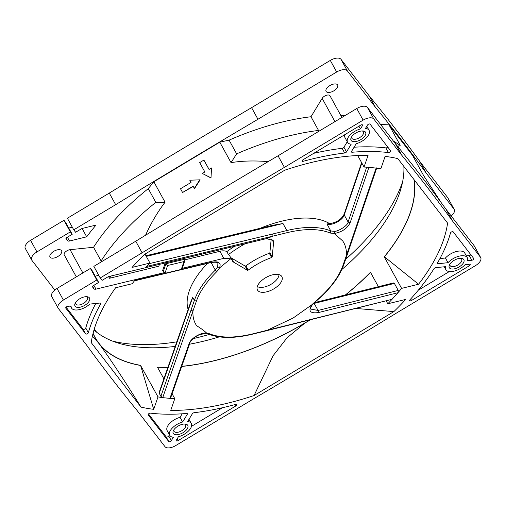 <?xml version="1.0" encoding="UTF-8"?>
<svg xmlns="http://www.w3.org/2000/svg" width="506" height="506" viewBox="0 0 506 506"><rect width="100%" height="100%" fill="white"/><g stroke="black" fill="none" stroke-linecap="round" stroke-linejoin="round"><path stroke-width="0.76" d="M178.397 436.779A12.296 6.072 151.2 0 0 191.287 423.471A12.296 6.072 151.2 0 0 191.028 423.079A12.296 6.072 151.2 0 0 187.669 421.492L192.331 413.813A1.537 0.759 -28.8 0 1 194.159 412.7A202.843 100.194 151.2 0 0 235.644 404.402A1.537 0.759 -28.8 0 1 236.738 404.579A1.537 0.759 -28.8 0 1 235.859 405.926L178.087 440.606A1.537 0.759 -28.8 0 1 176.278 440.739A1.537 0.759 -28.8 0 1 176.36 440.125L178.397 436.779M446.058 269.983A12.296 6.072 151.2 0 0 454.609 271.014A12.296 6.072 151.2 0 0 465.14 264.638L469.423 264.202A1.537 0.759 -28.8 0 1 470.169 264.448A1.537 0.759 -28.8 0 1 469.296 265.795L411.523 300.475A1.537 0.759 -28.8 0 1 409.708 300.608A1.537 0.759 -28.8 0 1 409.993 299.742A202.843 100.194 151.2 0 0 433.965 268.743A1.537 0.759 -28.8 0 1 435.811 267.649L445.615 266.643A12.296 6.072 151.2 0 0 445.805 269.59A12.296 6.072 151.2 0 0 446.058 269.983M344.757 134.704A12.296 6.072 151.2 0 0 344.972 137.562L347.546 142.249A12.296 6.072 151.2 0 0 347.799 142.635A12.296 6.072 151.2 0 0 351.158 144.229L346.502 151.901A1.537 0.759 -28.8 0 1 344.668 153.014A202.843 100.194 151.2 0 0 303.183 161.319A1.537 0.759 -28.8 0 1 302.088 161.136A1.537 0.759 -28.8 0 1 302.967 159.788L360.74 125.108A1.537 0.759 -28.8 0 1 362.555 124.976A1.537 0.759 -28.8 0 1 362.467 125.589L360.436 128.941A12.296 6.072 151.2 0 0 347.546 142.249M360.436 128.941L358.925 126.196M88.348 332.72A1.537 0.759 -28.8 0 1 87.443 333.701A1.537 0.759 -28.8 0 1 85.659 333.884L65.786 308.129A1.537 0.759 -28.8 0 1 65.755 308.078A1.537 0.759 -28.8 0 1 66.204 307.047A1.537 0.759 -28.8 0 1 67.696 306.351L71.106 306.003A12.296 6.072 151.2 0 0 71.479 307.971A12.296 6.072 151.2 0 0 85.995 306.902A12.296 6.072 151.2 0 0 89.758 304.093L100.036 303.037A1.537 0.759 -28.8 0 1 100.783 303.284A1.537 0.759 -28.8 0 1 100.713 303.866A202.843 100.194 151.2 0 0 88.348 332.72L85.767 328.033A1.537 0.759 151.2 0 1 84.869 329.02A1.537 0.759 151.2 0 1 83.085 329.204L85.659 333.884M376.11 168.081L368.918 167.334L350.108 222.855C347.249 228.484 341.986 232.033 334.314 233.519L342.726 240.951C345.528 245.094 346.73 249.983 346.351 255.625L376.11 168.081A179.029 88.43 -28.8 0 1 380.835 168.814L385.117 156.392A196.929 97.272 -28.8 0 1 397.817 158.599L447.576 223.083A196.929 97.272 -28.8 0 1 430.941 266.295A196.929 97.272 -28.8 0 1 418.551 284.239L384.421 256.801A179.194 88.512 151.2 0 0 399.057 236.251A179.194 88.512 151.2 0 0 414.117 179.719M96.791 280.008L90.422 268.42L92.288 270.843L98.664 282.437L96.791 280.008L63.402 300.052A9.222 4.554 151.2 0 0 58.127 308.135A9.222 4.554 151.2 0 0 58.323 308.426L86.336 344.738A5626.518 2779.173 151.2 0 0 111.137 377.874A5626.518 2779.173 151.2 0 0 136.987 410.372L165 446.684A9.222 4.554 151.2 0 0 175.696 445.59L254.417 398.336A5626.518 2779.173 151.2 0 0 396.71 312.917L475.425 265.663A9.222 4.554 151.2 0 0 480.7 257.579A9.222 4.554 151.2 0 0 480.51 257.288L452.49 220.977L446.115 209.383A5626.518 2779.173 151.2 0 0 395.471 143.748L367.451 107.436A9.222 4.554 151.2 0 0 356.755 108.531L278.041 155.791A5626.518 2779.173 151.2 0 0 135.747 241.21L93.838 266.365L100.207 277.958L102.079 280.381L107.468 277.149A3.074 1.518 -28.8 0 1 109.049 276.485L266.485 238.623L272.993 236.106L146.772 266.409L145.741 267.522M451.194 215.961A9.222 4.554 151.2 0 0 454.243 209.459A9.222 4.554 151.2 0 0 454.053 209.161L426.033 172.856A5626.518 2779.173 151.2 0 0 401.239 139.719A5626.518 2779.173 151.2 0 0 375.389 107.215L369.013 95.628L341 59.316A9.222 4.554 151.2 0 0 330.304 60.41L251.583 107.664A5626.518 2779.173 151.2 0 0 109.29 193.083L67.38 218.244L73.756 229.832L75.628 232.26L81.011 229.028A3.074 1.518 -28.8 0 1 82.592 228.364L96.013 225.088A202.843 100.194 151.2 0 0 86.69 236.814L69.512 241.014A3.074 1.518 -28.8 0 1 67.532 240.711L66.008 238.743A1.227 0.607 -28.8 0 1 65.982 238.705A1.227 0.607 -28.8 0 1 66.684 237.624L72.206 234.31L70.334 231.887L36.944 251.931A9.222 4.554 151.2 0 0 31.676 260.008A9.222 4.554 151.2 0 0 31.865 260.305L54.806 290.039M454.243 209.459L447.873 197.865A9.222 4.554 151.2 0 0 447.677 197.574L419.664 161.262A5626.518 2779.173 151.2 0 0 394.863 128.126A5626.518 2779.173 151.2 0 0 369.013 95.628M356.268 308.489L393.87 311.601L254.069 395.528L273.132 355.674L287.054 337.799L304.751 323.157L310.235 319.95M254.069 395.528A196.929 97.272 -28.8 0 1 170.743 410.391L174.785 398.671A179.029 88.43 -28.8 0 1 169.991 398.393M157.511 367.248A179.194 88.512 151.2 0 0 167.954 367.324M181.698 366.452A179.194 88.512 151.2 0 0 304.751 323.157M189.971 342.847L189.13 343.599C190.863 338.217 200.768 332.429 206.575 333.024L209.035 333.593C220.053 338.084 234.442 338.217 252.197 333.998L392.061 299.299L397.969 292.708L318.394 312.569C310.165 313.669 307.977 311.076 311.822 304.789L293.221 317.97L266.036 330.867L392.061 299.299A179.029 88.43 -28.8 0 1 387.792 303.783L405.761 299.394A196.929 97.272 -28.8 0 1 393.87 311.601M308.521 320.899A179.194 88.512 151.2 0 0 309.957 320.02M345.623 294.865A179.194 88.512 151.2 0 0 370.5 272.329M191.496 426.33L222.495 407.722M148.182 414.914A1.537 0.759 -28.8 0 1 148.15 414.869A1.537 0.759 -28.8 0 1 148.751 413.712A1.537 0.759 -28.8 0 1 150.396 413.136A202.843 100.194 151.2 0 0 186.651 413.465A1.537 0.759 -28.8 0 1 187.372 413.718A1.537 0.759 -28.8 0 1 187.283 414.325L182.628 422.004A12.296 6.072 151.2 0 0 169.738 435.312A12.296 6.072 151.2 0 0 173.356 437.292L171.319 440.644A1.537 0.759 -28.8 0 1 169.991 441.637A1.537 0.759 -28.8 0 1 168.745 441.561L148.125 414.812M148.479 413.952L166.17 436.88A1.537 0.759 151.2 0 0 167.416 436.95A1.537 0.759 151.2 0 0 168.745 435.963L169.453 434.793M182.628 422.004L180.054 417.323A12.296 6.072 151.2 0 0 167.163 430.631L169.738 435.312M180.054 417.323L182.185 413.807M449.315 271.558L418.323 290.166M450.485 232.994A1.537 0.759 -28.8 0 1 451.744 231.83A1.537 0.759 -28.8 0 1 453.174 231.83L473.73 258.477A1.537 0.759 -28.8 0 1 473.761 258.528A1.537 0.759 -28.8 0 1 473.312 259.559A1.537 0.759 -28.8 0 1 471.82 260.255L467.538 260.691A12.296 6.072 151.2 0 0 467.348 257.744A12.296 6.072 151.2 0 0 458.967 256.213A12.296 6.072 151.2 0 0 448.012 262.696L438.202 263.702A1.537 0.759 -28.8 0 1 437.456 263.455A1.537 0.759 -28.8 0 1 437.532 262.867A202.843 100.194 151.2 0 0 450.485 232.994M448.012 262.696L445.438 258.009L439.929 258.579M467.348 257.744L464.774 253.063A12.296 6.072 151.2 0 0 456.387 251.526A12.296 6.072 151.2 0 0 445.438 258.009M471.82 260.255L469.245 255.568L466.317 255.872M469.245 255.568A1.537 0.759 151.2 0 0 470.865 254.758M390.645 150.801A1.537 0.759 -28.8 0 1 390.676 150.851A1.537 0.759 -28.8 0 1 390.082 152.002A1.537 0.759 -28.8 0 1 388.431 152.578A202.843 100.194 151.2 0 0 352.176 152.249A1.537 0.759 -28.8 0 1 351.455 151.996A1.537 0.759 -28.8 0 1 351.543 151.389L356.199 143.71A12.296 6.072 151.2 0 0 369.089 130.403A12.296 6.072 151.2 0 0 365.477 128.423L367.508 125.071A1.537 0.759 -28.8 0 1 368.842 124.078A1.537 0.759 -28.8 0 1 370.082 124.153L390.645 150.801M388.431 152.578L385.857 147.891A1.537 0.759 151.2 0 0 387.779 147.082M385.857 147.891A202.843 100.194 151.2 0 0 354.067 147.227M344.668 153.014L342.094 148.334A202.843 100.194 151.2 0 0 313.758 153.312M342.094 148.334A1.537 0.759 151.2 0 0 343.928 147.221L347.261 141.724M66.077 307.167L83.085 329.204M95.779 303.474A202.843 100.194 151.2 0 0 85.767 328.033M360.848 139.599A8.298 4.099 -28.8 0 1 352.998 141.579A8.298 4.099 -28.8 0 1 351.208 137.575A8.298 4.099 -28.8 0 1 355.788 133.046A8.298 4.099 -28.8 0 1 363.182 130.991A8.298 4.099 -28.8 0 1 365.73 134.261A8.298 4.099 -28.8 0 1 360.848 139.599M362.22 130.953A6.61 3.264 151.2 0 1 363.397 131.851A6.61 3.264 151.2 0 1 359.621 137.645A6.61 3.264 -28.8 0 1 351.815 138.22A6.61 3.264 -28.8 0 1 351.689 136.74M459.106 266.94A8.298 4.099 -28.8 0 1 451.257 268.926A8.298 4.099 -28.8 0 1 449.473 264.916A8.298 4.099 -28.8 0 1 454.053 260.394A8.298 4.099 -28.8 0 1 461.44 258.338A8.298 4.099 -28.8 0 1 463.989 261.602A8.298 4.099 -28.8 0 1 459.106 266.94M460.485 258.294A6.61 3.264 151.2 0 1 461.662 259.198A6.61 3.264 151.2 0 1 457.879 264.986A6.61 3.264 -28.8 0 1 450.081 265.561A6.61 3.264 -28.8 0 1 449.948 264.088M183.039 432.668A8.298 4.099 -28.8 0 1 175.19 434.648A8.298 4.099 -28.8 0 1 173.406 430.638A8.298 4.099 -28.8 0 1 177.985 426.115A8.298 4.099 -28.8 0 1 185.373 424.06A8.298 4.099 -28.8 0 1 187.928 427.33A8.298 4.099 -28.8 0 1 183.039 432.668M184.418 424.022A6.61 3.264 151.2 0 1 185.594 424.92A6.61 3.264 151.2 0 1 181.812 430.707A6.61 3.264 -28.8 0 1 174.013 431.289A6.61 3.264 -28.8 0 1 173.881 429.809M79.727 298.774A8.298 4.099 -28.8 0 1 87.114 296.718A8.298 4.099 -28.8 0 1 89.663 299.982A8.298 4.099 -28.8 0 1 84.78 305.32A8.298 4.099 -28.8 0 1 76.931 307.306A8.298 4.099 -28.8 0 1 75.141 303.296A8.298 4.099 -28.8 0 1 79.727 298.774M75.622 302.468A6.61 3.264 -28.8 0 0 75.755 303.942A6.61 3.264 -28.8 0 0 83.553 303.366A6.61 3.264 151.2 0 0 87.336 297.579A6.61 3.264 151.2 0 0 86.153 296.674M181.591 268.477L183.937 261.596L185.006 260.198L182.413 267.807L181.591 268.477L223.791 258.383L230.749 258.762L232.007 260.021M231.969 259.951L229.686 255.802A12.296 6.072 151.2 0 0 228.434 254.55L226.827 251.621A12.296 6.072 151.2 0 0 219.895 251.292L185.095 259.793M159.485 264.246L158.802 266.213L109.473 278.268L108.575 276.63M98.752 275.308L95.217 276.168M165.285 262.854L162.666 270.451L163.267 271.539L165.26 272.38L95.969 289.135A3.074 1.518 -28.8 0 1 93.983 288.837L92.465 286.864A1.227 0.607 -28.8 0 1 92.44 286.826A1.227 0.607 -28.8 0 1 93.142 285.751L98.664 282.437M93.034 333.479A179.194 88.512 151.2 0 0 98.126 342.467L99.467 344.207C110.599 359.481 124.451 380.449 141.01 407.115L91.251 342.632A196.929 97.272 -28.8 0 1 115.583 287.781L132.224 283.714A179.029 88.43 -28.8 0 1 134.666 280.539L211.635 262.165C219.87 261.324 217.934 262.785 218.01 262.241L219.541 263.341L220.199 264.796L219.693 267.775L230.749 258.762M98.126 342.467L92.408 336.148M99.467 344.207A179.194 88.512 151.2 0 0 140.617 365.484L153.71 409.322A196.929 97.272 -28.8 0 1 141.01 407.115M357.71 155.525L364.042 167.043A179.029 88.43 -28.8 0 1 368.918 167.334L368.823 167.322M146.772 266.409A179.029 88.43 -28.8 0 1 149.947 263.057L132.066 267.427A196.929 97.272 -28.8 0 1 144.956 254.113L284.758 170.193A196.929 97.272 -28.8 0 1 368.083 155.323L364.042 167.043M149.947 263.057L145.007 254.082M452.49 220.977A5626.518 2779.173 151.2 0 0 401.846 155.342L373.826 119.03A9.222 4.554 151.2 0 0 363.131 120.124L284.41 167.378A5626.518 2779.173 151.2 0 0 142.116 252.798L135.747 241.21M142.116 252.798L100.207 277.958M284.41 167.378L278.041 155.791M401.846 155.342L395.471 143.748M480.7 257.579L474.324 245.992A9.222 4.554 151.2 0 0 474.135 245.695L446.115 209.383M90.422 268.42L57.026 288.464A9.222 4.554 151.2 0 0 51.757 296.541L58.127 308.135M183.937 261.596L167.612 265.498L165.26 272.38M135.507 279.476L134.621 280.596M226.827 251.621A84.521 41.745 -28.8 0 1 234.525 246.27M111.212 275.96A202.843 100.194 151.2 0 0 109.473 278.268M271.203 238.889L269.875 252.772L269.293 253.31A46.103 22.77 151.2 0 0 245.897 265.884L245.132 266.067L231.362 257.984A12.296 6.072 -28.8 0 1 230.508 257.301M266.485 238.623L273.208 240.502L273.582 242.507L272.19 256.985L271.608 257.522A46.103 22.77 151.2 0 0 248.212 270.103L247.453 270.286L233.677 262.197A12.296 6.072 -28.8 0 1 232.412 260.938A12.296 6.072 -28.8 0 1 232.21 260.476M167.612 265.498L165.354 262.665M185.006 260.198L184.987 259.161L165.936 263.721L163.267 271.539M211.635 262.165L211.356 262.487C215.777 261.969 217.947 262.266 217.871 263.379L217.725 266.858L215.297 270.122L216.922 271.513C206.65 281.583 199.807 291.488 196.372 301.228L194.374 300.393C197.865 290.469 204.841 280.381 215.297 270.122L211.438 263.101L211.805 262.386M184.361 258.022L184.987 259.161M268.294 161.635C254.48 160.503 242.058 160.832 231.033 162.635L236.631 153.849A184.405 91.086 151.2 0 1 318.54 130.453L311 116.741A184.405 91.086 151.2 0 0 229.091 140.137L236.631 153.849M319.267 131.035L318.54 130.453M200.123 179.826L194.487 188.656L193.077 186.189L182.565 192.501L180.503 188.757L191.021 182.445L189.794 180.218L200.123 179.826M193.229 186.455L182.565 192.501M211.546 167.941L210.996 177.973L202.343 173.463L204.841 171.964L199.693 162.597L203.899 160.073L209.048 169.44L211.546 167.941L210.996 177.973M203.899 160.073L209.092 169.415M231.033 162.635L219.781 142.173L153.837 181.762L165.082 202.223C157.701 211.805 151.174 222.849 145.494 235.36M165.082 202.223L155.81 202.368A184.405 91.086 151.2 0 0 101.092 260.988L101.149 261.975M380.423 124.248A184.405 91.086 -28.8 0 1 381.062 124.552L388.975 124.824L412.447 155.247L423.693 175.708L441.365 202.874M388.975 124.824L400.221 145.285C398.968 144.773 398.538 145.76 398.937 148.245M400.221 145.285L393.44 141.117M228.434 254.55A84.521 41.745 -28.8 0 1 245.113 243.721M318.394 312.569L318.065 310.45L310.937 309.122C310.184 308.869 310.697 307.357 312.48 304.593L311.822 304.789L314.403 302.335C329.014 290.077 338.539 277.775 342.967 265.422L346.351 255.625L347.141 254.986L376.793 167.79M350.108 222.855L348.096 222.02C348.071 225.701 337.268 231.843 334.295 231.362L334.314 233.519L330.31 233.057C319.292 228.573 304.903 228.434 287.142 232.652L272.993 236.106L272.696 233.993L149.434 263.588M153.71 409.322L157.999 396.9A179.029 88.43 -28.8 0 0 162.717 397.634L169.915 398.386L170.611 398.039L189.946 342.935C189.864 341 196.442 335.598 199.086 334.94L206.575 333.024C204.165 330.728 200.85 328.286 196.625 325.712C193.817 321.563 192.603 316.667 192.988 311.026L191.009 310.153L160.883 396.293L162.717 397.627L196.372 301.228M189.13 343.599L169.915 398.386M70.334 231.887L63.965 220.293L30.575 240.337A9.222 4.554 151.2 0 0 25.3 248.421L31.676 260.008M63.965 220.293L65.837 222.722L72.206 234.31M72.295 227.181L68.765 228.048M345.655 259.306A187.593 92.661 151.2 0 0 402.668 181.527M96.678 332.246L94.255 329.096M112.459 341.076A187.593 92.661 151.2 0 0 176.891 341.822M193.203 338.615A187.593 92.661 151.2 0 0 209.288 334.434M334.947 121.63L322.151 98.36L311 116.741M199.94 179.579L194.304 188.415M210.806 177.726L202.343 173.463M153.837 181.762L148.271 188.656L155.81 202.368M219.781 142.173L229.091 140.137M322.151 98.36A4.611 2.277 -28.8 0 1 326.307 95.33A4.611 2.277 -28.8 0 1 329.975 95.748L341.904 117.449M340.81 115.457A184.405 91.086 -28.8 0 1 344.833 115.691M101.092 260.988L93.553 247.276L70.068 249.686A4.611 2.277 151.2 0 0 65.59 251.76A4.611 2.277 151.2 0 0 64.23 254.866L76.33 276.877M93.553 247.276A184.405 91.086 -28.8 0 1 148.271 188.656M333.871 90.808A6.61 3.264 -28.8 0 1 326.073 91.384A6.61 3.264 -28.8 0 1 329.849 85.59A6.61 3.264 -28.8 0 1 337.654 85.014A6.61 3.264 -28.8 0 1 333.871 90.808M57.804 256.529A6.61 3.264 -28.8 0 1 50.005 257.105A6.61 3.264 -28.8 0 1 53.781 251.318A6.61 3.264 -28.8 0 1 61.587 250.742A6.61 3.264 -28.8 0 1 57.804 256.529M375.389 107.215L347.369 70.903A9.222 4.554 151.2 0 0 336.673 72.004L257.959 119.258A5626.518 2779.173 151.2 0 0 115.665 204.677L73.756 229.832M381.062 124.552L382.062 126.367M258.256 284.498A13.915 6.875 -28.8 0 1 270.09 275.599A13.915 6.875 -28.8 0 1 281.418 275.991A13.915 6.875 -28.8 0 1 281.083 282.158A13.915 6.875 -28.8 0 1 267.845 291.526A13.915 6.875 -28.8 0 1 257.187 289.318A13.915 6.875 -28.8 0 1 258.256 284.498M217.725 266.858L219.693 267.775L216.922 271.513M115.665 204.677L109.29 193.083M257.959 119.258L251.583 107.664M426.033 172.856L419.664 161.262M86.69 236.814L82.117 228.503M257.314 286.535A12.827 6.338 151.2 0 0 267.87 285.884A12.827 6.338 151.2 0 0 277.876 278.034A12.827 6.338 151.2 0 0 279.002 274.613M334.295 231.362L330.791 230.957L326.927 223.93C331.329 226.22 342.796 220.306 344.232 214.993L348.096 222.02L366.679 167.176M157.999 396.9L140.617 365.484M140.662 365.364A179.029 88.43 -28.8 0 1 98.929 343.258A179.029 88.43 -28.8 0 1 95.198 337.565A179.029 88.43 -28.8 0 1 93.104 333.214M93.989 329.988A179.029 88.43 151.2 0 0 117.588 342.891A179.029 88.43 151.2 0 0 175.285 346.401M189.497 344.219A179.029 88.43 151.2 0 0 219.307 336.87M341.866 269.489A179.029 88.43 151.2 0 0 401.454 186.834A179.029 88.43 151.2 0 0 403.883 166.455M413.908 179.453A179.029 88.43 -28.8 0 1 384.263 256.839L384.421 256.801M384.263 256.839L401.6 288.376A179.029 88.43 -28.8 0 1 398.026 292.632M418.551 284.239L401.6 288.376M397.969 292.708L398.254 290.438L394.389 283.417L393.434 282.936L314.365 302.67M387.792 303.783L386.261 301.007M378.393 286.687L370.455 272.247A179.029 88.43 -28.8 0 1 345.421 294.916M309.691 320.083A179.029 88.43 -28.8 0 1 181.736 366.344M167.992 367.217A179.029 88.43 -28.8 0 1 157.448 367.135L163.9 378.874M172.103 393.788L174.785 398.671M361.841 163.04L344.232 214.993L344.137 214.171C341.24 219.768 335.883 222.988 328.078 223.816L326.927 223.93M272.696 233.993L286.826 230.54C304.916 226.245 319.571 226.384 330.791 230.957L330.31 233.057M146.278 256.39L282.993 223.519L272.652 225.309L145.93 255.758M211.438 263.101L212.191 262.31M190.825 301.804L159.093 392.561L190.825 301.804L192.723 297.389L159.232 393.282L160.883 396.293M159.118 392.498L159.232 393.282M313.366 303.613L394.389 283.417M329.868 223.772A84.521 41.745 151.2 0 0 259.939 228.396M207.504 263.411A84.521 41.745 151.2 0 0 188.137 309.533M177.132 438.86L178.087 440.606M235.1 404.547L235.859 405.926M166.17 436.88L168.745 441.561M168.745 435.963L171.319 440.644M186.809 413.465L187.283 414.325M410.695 298.964L411.523 300.475M469.296 265.795L468.474 264.296M437.639 262.671L438.202 263.702M351.626 151.25L352.176 152.249M302.525 160.117L303.183 161.319M343.928 147.221L346.502 151.901M361.992 124.723L362.467 125.589M100.713 303.866L100.258 303.031M223.791 258.383L219.895 251.292M93.869 285.314L95.969 289.135M363.131 120.124L356.755 108.531M373.826 119.03L367.451 107.436M480.51 257.288L474.135 245.695M63.402 300.052L57.026 288.464M93.983 288.837L92.566 286.251M233.677 262.197L231.362 257.984M70.068 249.686L82.864 272.955M191.009 310.153L194.374 300.393L192.723 297.389M209.035 333.593L207.789 333.833C219.218 338.463 233.93 338.622 251.918 334.321L252.197 333.998M336.673 72.004L330.304 60.41M347.369 70.903L341 59.316M454.053 209.161L447.677 197.574M36.944 251.931L30.575 240.337M67.412 237.194L69.512 241.014M245.132 266.067L247.453 270.286M245.897 265.884L248.212 270.103M271.608 257.522L269.293 253.31M269.875 252.772L272.19 256.985M271.709 239.11L273.582 242.507M342.967 265.422L343.776 264.752L347.148 254.986M282.993 223.519L286.826 230.54L287.142 232.652M314.403 302.335L314.738 302.348C329.532 289.963 339.21 277.433 343.776 264.752M67.532 240.711L66.109 238.13M361.607 162.622L344.181 214.063M313.935 303.056L318.065 310.45L398.254 290.438M188.997 419.303L191.287 423.471M70.435 306.073L71.479 307.971M445.805 269.59L444.262 266.782M366.799 126.234L369.089 130.403M134.419 280.862L211.356 262.487M251.918 334.321L266.042 330.873M312.48 304.599L314.738 302.348M205.815 333.454L207.789 333.84"/></g></svg>
